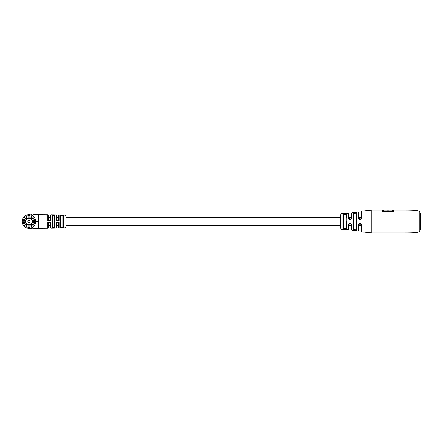 <?xml version="1.0" encoding="UTF-8"?>
<svg xmlns="http://www.w3.org/2000/svg" width="443" height="443" viewBox="0 0 443 443"><rect width="100%" height="100%" fill="white"/><g stroke="black" fill="none" stroke-linecap="round" stroke-linejoin="round"><path stroke-width="0.66" d="M358.852 217.535L361.361 217.535L361.361 218.161L361.361 211.627L361.781 211.117L371.793 210.021L371.793 232.979L403.108 232.979C408.712 232.979 419.809 233.057 419.809 231.13L419.809 211.87C419.809 209.943 408.712 210.021 403.108 210.021L403.108 232.979M48.243 217.535L48.243 219.623A0.836 0.836 0 0 0 49.079 220.459L49.494 220.459A0.836 0.836 0 0 0 50.33 219.623L50.33 215.243L50.33 217.535L48.243 217.535L48.243 215.204L48.243 219.623M360.475 223.643L361.361 225.465L358.852 225.465M48.243 222.314L47.833 222.17L48.243 225.465L50.33 225.465L50.33 227.757L50.33 223.377A0.836 0.836 0 0 0 49.494 222.541L49.079 222.541A0.836 0.836 0 0 0 48.243 223.377L48.243 227.796L47.833 228.217L47.833 222.17L49.057 222.541L50.757 222.17L50.33 223.377M47.667 214.944L46.853 215.254L45.972 214.921L47.473 215.154M46.626 214.811L47.717 214.861L45.878 214.838L47.717 214.789L46.626 215.021M47.717 214.999L46.46 214.772M46.216 214.766L45.922 214.761M56.588 219.667A0.836 0.825 -90 0 0 57.407 220.459L57.845 220.459A0.836 0.836 0 0 0 58.681 219.623L59.107 220.83L56.183 220.83L56.593 219.623A0.836 0.836 0 0 0 57.429 220.459M52.418 215.553L52.418 217.535L52.412 215.464L52.008 214.883L54.932 214.933L54.517 215.497L54.506 217.535L54.506 215.614L52.418 215.553L52.418 227.447L52.418 225.465L52.412 227.536L52.008 228.117L53.465 228.095M60.364 215.065L63.288 215.16L60.364 215.065L61.605 215.752L60.769 215.752L60.769 227.248L60.769 225.465L60.763 227.342L60.364 227.935L63.288 227.84L60.364 227.935L60.364 215.065L60.763 215.658L60.769 217.535L60.769 215.752M62.856 215.846L62.856 217.535L62.856 215.846L62.02 215.846L63.288 215.16L62.856 215.846L62.856 227.154L62.856 225.465L62.867 227.276L63.288 227.84L62.02 227.154L62.856 227.154M340.484 217.535L65.985 217.535L65.985 226.766L65.985 225.465L340.484 225.465M38.325 221.5C38.325 230.249 38.325 230.249 38.325 221.5C38.325 212.751 38.325 212.751 38.325 221.5L35.717 221.5M28.933 228.283A6.783 6.783 0 0 1 22.15 221.5A6.783 6.783 0 0 1 28.933 214.717A6.783 6.783 0 0 1 35.717 221.5A6.783 6.783 0 0 1 28.933 228.283L28.933 228.283A6.783 6.783 0 0 0 35.717 221.5A6.783 6.783 0 0 0 28.933 214.717L32.976 215.071L32.976 214.717L38.347 214.717L38.347 228.283L32.976 228.283M26.907 227.973L25.688 227.458M24.598 226.716L23.717 225.836M22.975 224.745L22.46 223.532M22.46 219.468L22.975 218.255M23.717 217.164L24.598 216.284M25.688 215.542L26.907 215.027M30.966 215.027L32.178 215.542M33.269 216.284L34.15 217.164M34.892 218.255L35.407 219.468M35.407 223.532L34.892 224.745M34.15 225.836L33.269 226.716M32.178 227.458L30.966 227.973M31.924 228.073L32.976 228.267L32.976 227.935L30.683 228.267M54.639 228.073L52.008 228.117L52.008 214.883L53.232 215.32L52.412 215.464M56.593 223.377L56.183 222.17L59.107 222.17L58.681 223.377A0.836 0.836 0 0 0 57.845 222.541L57.429 222.541A0.836 0.836 0 0 0 56.593 223.377L56.593 227.652L56.183 228.073L56.183 222.17L57.407 222.541L59.107 222.17L59.107 228.001L58.681 227.586L58.681 223.377M60.769 227.248L61.583 227.48L60.364 227.935M52.418 227.447L53.232 227.68L52.008 228.117M52.412 227.536L54.517 227.503L54.932 228.067L53.669 227.386L54.517 227.503L54.506 215.614M58.681 219.623L58.681 215.414L59.107 214.999L59.107 220.83L57.878 220.459A0.836 0.814 90 0 0 58.692 219.678M58.681 217.535L56.593 217.535L56.593 215.348L56.593 219.623M49.057 220.459L47.833 220.83L48.237 219.667A0.836 0.82 -90 0 0 49.057 220.459L49.522 220.459A0.836 0.82 90 0 0 50.341 219.673L50.757 220.83L49.522 220.459M54.517 215.497L53.703 215.326L54.932 214.933L54.932 228.067M57.878 220.459L56.183 220.83L56.183 214.927L50.757 214.827L50.757 220.83L48.243 220.83M62.867 215.724L60.763 215.658M62.867 227.276L60.763 227.342M56.588 223.333A0.836 0.825 90 0 1 57.407 222.541M58.692 223.322A0.836 0.814 90 0 0 57.878 222.541M48.237 223.333A0.836 0.82 90 0 1 49.057 222.541M50.341 223.327A0.836 0.82 90 0 0 49.522 222.541M31.924 214.728L31.547 214.717L31.924 214.838M31.547 214.717L31.076 214.733M31.924 228.283L31.558 228.283L31.924 228.151M31.558 228.283L30.905 228.256M348.264 213.321L348.835 213.842L348.835 218.161L350.086 219.412L351.792 217.945C350.579 220.337 349.405 220.332 348.264 217.934L348.264 213.321L342.024 213.659L342.024 229.341L348.264 229.679L348.264 225.066C349.4 222.668 350.574 222.663 351.792 225.055L351.792 230.078L358.232 231.191L358.232 225.027C359.362 222.635 360.547 222.63 361.781 225.011L361.781 231.883L371.793 232.979M351.792 217.945L351.792 212.922L358.232 211.809L358.852 212.324L358.852 218.161L360.104 219.412L361.781 217.989C360.547 220.37 359.362 220.365 358.232 217.973L358.232 211.809M356.349 221.5L356.349 213.288L355.098 213.094L353.841 213.963L353.841 229.037L355.098 229.906L356.349 229.712L356.349 221.5M356.349 225.465L356.349 229.712A0.521 0.482 0 0 0 356.77 230.188C355.541 230.72 354.367 230.493 353.243 229.502L353.243 213.498C354.361 212.507 355.541 212.28 356.77 212.812A0.521 0.482 180 0 0 356.349 213.288L356.349 217.535M353.243 213.498A0.521 0.476 0 0 1 353.841 213.963L353.841 217.535M346.326 221.5L346.326 228.223A0.521 0.465 0 0 0 346.814 228.688C345.618 229.524 344.444 229.452 343.286 228.472L343.286 228.549M343.286 214.451L343.286 214.528C344.438 213.548 345.612 213.476 346.814 214.312A0.521 0.465 180 0 0 346.326 214.777L345.075 214.257L343.823 214.988L343.823 228.012L345.075 228.743L346.326 228.223L346.326 225.465M343.823 225.465L343.823 228.012A0.521 0.46 180 0 1 343.286 228.472L343.286 214.528A0.521 0.46 0 0 1 343.823 214.988L343.823 217.535M342.024 229.341C341.525 229.579 341.01 229.059 340.484 227.774L340.484 215.226C340.972 213.969 341.487 213.443 342.024 213.659M362.202 231.96L363.908 232.221L362.202 231.905M363.027 231.949L363.886 232.154L363.027 231.916M371.793 210.021L382.143 210.021L382.143 211.593L393.921 211.593L393.921 210.021L403.108 210.021M361.781 231.883L361.361 231.373L361.361 224.839C360.464 223.239 359.627 223.239 358.852 224.839L358.852 230.676L358.232 231.191M348.835 225.465L351.338 225.465L351.338 229.557L351.338 224.839C350.457 223.255 349.621 223.255 348.835 224.839L348.835 229.158L348.264 229.679M351.338 218.161L351.338 213.443L351.792 212.922M353.841 225.465L353.841 229.037A0.521 0.476 180 0 1 353.243 229.502M346.326 214.777L346.326 217.535M361.361 224.839L361.781 225.011M358.852 224.839L358.232 225.027M351.338 224.839L351.792 225.055M349.128 224.036L348.835 224.839L348.264 225.066M348.835 218.161L348.264 217.934M358.852 218.161L358.232 217.973M387.359 210.021L383.799 210.021L383.799 211.034L392.216 211.034L392.216 210.021L389.087 210.021M387.359 210.06L389.087 210.06M383.799 210.824L392.216 210.824M32.378 221.5A3.444 3.444 0 0 0 28.933 218.056A3.444 3.444 0 0 0 25.489 221.5A3.444 3.444 0 0 0 28.933 224.944A3.444 3.444 0 0 0 32.378 221.5M25.279 221.5A3.655 3.655 0 0 1 28.933 217.845A3.655 3.655 0 0 1 32.588 221.5A3.655 3.655 0 0 1 28.933 225.155A3.655 3.655 0 0 1 25.279 221.5M32.273 221.5A3.339 3.339 0 0 0 28.933 218.161A3.339 3.339 0 0 0 25.594 221.5A3.339 3.339 0 0 0 28.933 224.839A3.339 3.339 0 0 0 32.273 221.5M32.068 221.5A3.129 3.129 0 0 0 28.933 218.371A3.129 3.129 0 0 0 25.805 221.5A3.129 3.129 0 0 0 28.933 224.629A3.129 3.129 0 0 0 32.068 221.5M29.98 221.5A1.041 1.041 0 0 0 28.933 220.459A1.041 1.041 0 0 0 27.892 221.5A1.041 1.041 0 0 0 28.933 222.541A1.041 1.041 0 0 0 29.98 221.5M33.629 221.5A4.696 4.696 0 0 0 28.933 216.804A4.696 4.696 0 0 0 24.238 221.5A4.696 4.696 0 0 0 28.933 226.196A4.696 4.696 0 0 0 33.629 221.5M420.85 213.57L420.85 229.43L420.435 229.851L420.435 213.149L420.85 213.57M47.833 220.83L47.833 214.783L38.347 214.717M63.288 215.16L63.288 227.84M65.985 226.766L64.988 227.807L64.988 215.193L65.985 216.234M28.933 215.758A5.742 5.742 0 0 0 23.191 221.5A5.742 5.742 0 0 0 28.933 227.242A5.742 5.742 0 0 0 34.676 221.5A5.742 5.742 0 0 0 28.933 215.758M48.243 222.17L50.757 222.17L50.757 228.173L56.183 228.073M356.77 230.249L356.77 212.751M346.814 228.76L346.814 214.24M361.781 211.117L361.781 217.989M351.338 217.535L348.835 217.535M58.681 225.465L56.593 225.465M59.107 214.999L64.988 215.193M30.683 228.283L28.911 228.283M38.347 228.283L47.833 228.217M64.988 227.807L59.107 228.001M47.833 214.783L48.243 215.204M50.757 214.827L50.33 215.243M50.757 228.173L50.33 227.757M56.183 214.927L56.593 215.348M31.924 214.927L32.976 214.927M351.792 230.078L351.338 229.557M382.143 210.226L383.799 210.226M392.216 210.226L393.921 210.226M419.809 213.149L420.435 213.149M419.809 229.851L420.435 229.851"/></g></svg>
